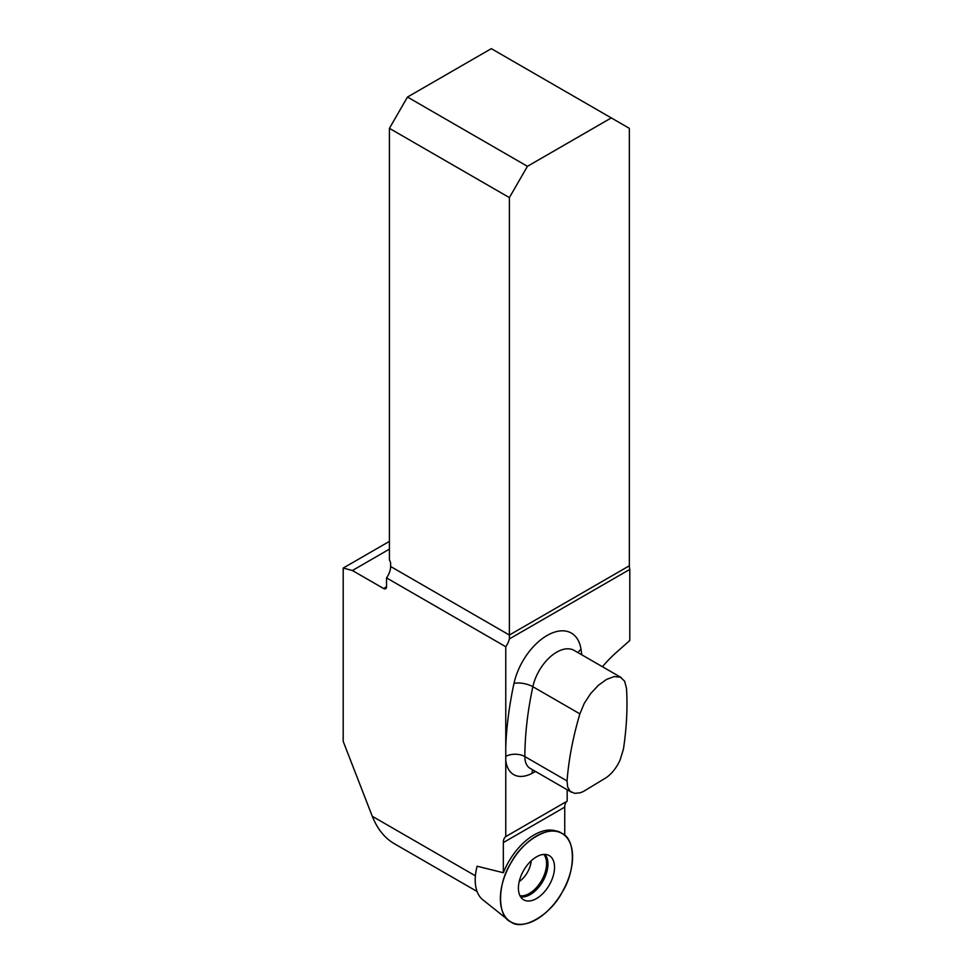 <?xml version="1.0" encoding="UTF-8"?>
<svg xmlns="http://www.w3.org/2000/svg" width="973" height="973" viewBox="0 0 973 973"><rect width="100%" height="100%" fill="white"/><g stroke="black" fill="none" stroke-linecap="round" stroke-linejoin="round"><path stroke-width="1.46" d="M564.741 835.418L564.741 807.128A13.622 7.869 60 0 1 567.174 801.144L567.174 789.76M389.419 541.377L343.201 568.05L343.201 741.377L372.27 816.274C377.269 828.728 384.444 837.777 393.797 843.396L477.074 891.475M386.549 586.755L383.544 588.495A4.257 2.457 60 0 0 385.673 588.714A4.257 2.457 60 0 0 386.549 586.755L386.549 577.901L505.765 646.729L505.765 836.598A13.622 7.869 -120 0 0 503.333 842.582L503.333 872.72L477.111 866.225A46.108 26.624 120 0 0 482.839 899.794L508.806 920.507A51.095 29.494 120 0 0 562.017 892.46A51.095 29.494 120 0 0 559.706 832.353A51.095 29.494 120 0 0 510.934 862.966A51.095 29.494 120 0 0 508.806 920.507M383.544 588.495L352.396 570.519L389.419 549.137M343.201 568.05L352.396 570.519M623.45 749.113L620.056 760.132C616.578 767.636 612.066 773.413 606.52 777.463L583.472 791.45L580.2 792.8L574.642 793.348L570.263 791.341L567.624 787.023L567.052 780.93C568.694 759.597 572.963 737.23 579.884 713.854L584.287 703.297L590.696 693.542L598.395 685.308L606.52 679.409L614.158 676.563L620.421 677.172L624.654 681.222L626.478 688.288C627.694 706.86 626.697 727.086 623.474 748.967L623.45 749.113M602.445 666.748A93.663 54.074 -60 0 1 616.262 652.506L629.799 640.502L629.799 569.412A13.622 7.869 60 0 1 629.349 565.775L629.349 128.339L611.287 117.915L527.439 166.322L407.48 97.057L491.316 48.65L611.287 117.915M505.765 646.729A13.622 7.869 120 0 0 509.378 638.933L629.799 569.412M386.549 577.901A13.622 7.869 120 0 0 390.623 566.481L509.378 635.041L509.378 638.933M629.349 565.775L509.378 635.041L509.378 197.604L389.419 128.339L389.419 560.083A4.257 2.457 -120 0 1 390.623 563.562L390.623 566.481M389.419 128.339L407.48 97.057M527.439 166.322L509.378 197.604M505.765 836.598L567.174 801.144M503.333 872.72A50.669 29.251 -60 0 1 557.067 831.319L559.706 832.353M549.246 885.089A25.541 14.753 120 0 0 548.602 855.255A25.541 14.753 120 0 0 523.705 870.336A25.541 14.753 120 0 0 523.085 899.441A25.541 14.753 120 0 0 549.246 885.089M562.017 892.46C550.523 915.009 522.428 931.234 510.934 921.954C497.154 916.639 497.154 884.202 510.934 862.966C522.428 840.417 550.523 824.192 562.017 833.472C575.797 838.787 575.797 871.236 562.017 892.46M372.27 816.274L475.396 875.822M621.212 677.573L574.216 650.438A35.028 20.226 120 0 0 532.863 686.719L579.884 713.854M505.765 747.142A311.64 179.932 -60 0 1 513.975 683.46A13.622 5.412 -167.8 0 1 532.863 686.719A298.018 172.063 120 0 0 524.848 756.568L567.052 780.93M505.765 756.398A13.622 7.82 0.3 0 1 524.848 756.568A25.541 14.753 120 0 0 530.139 768.366L571.601 792.314M535.527 771.492A354.221 204.512 -60 0 1 532.024 773.353A39.163 22.61 -60 0 1 505.765 760.302M513.975 683.46A48.65 28.095 -60 0 1 549.088 634.396A48.65 28.095 -60 0 1 581.027 649.307A311.64 179.932 -60 0 1 581.793 654.817M532.73 769.862A13.622 8.21 -117.7 0 0 532.024 773.353M578.047 652.652A13.622 9.012 171.4 0 1 581.027 649.307M564.741 807.128L503.333 842.582M520.555 896.753A24.933 14.4 120 0 0 542.8 881.368A24.933 14.4 120 0 0 545.002 854.403M519.959 895.707A24.374 14.072 120 0 0 541.511 880.626A24.374 14.072 120 0 0 543.798 854.416M519.205 881.587A18.73 10.812 120 0 0 527.366 872.453A18.73 10.812 120 0 0 531.185 860.813"/></g></svg>
